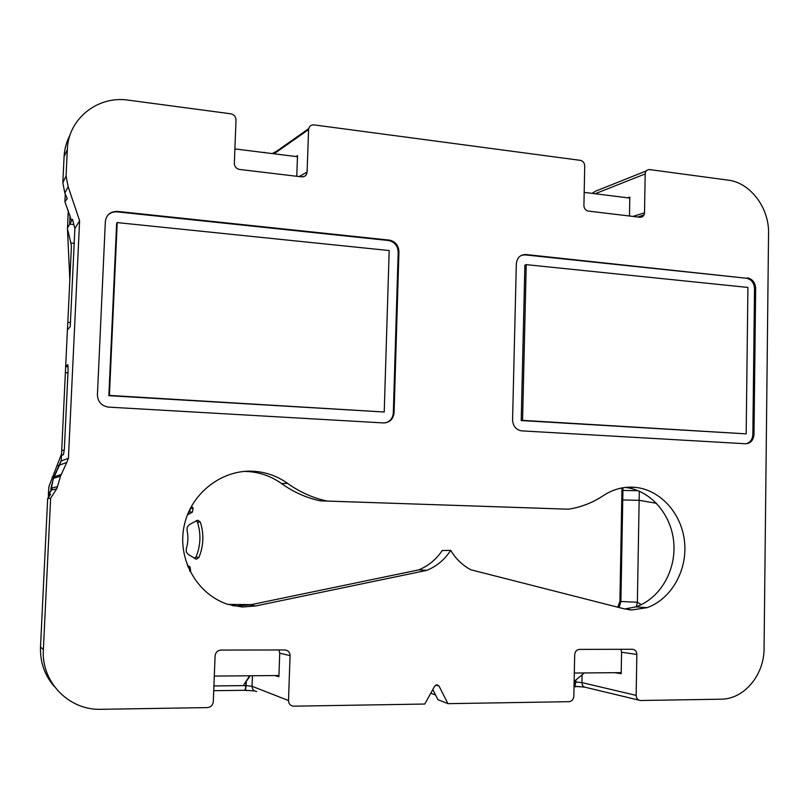 <?xml version="1.0" encoding="UTF-8"?>
<svg xmlns="http://www.w3.org/2000/svg" width="809" height="809" viewBox="0 0 809 809"><rect width="100%" height="100%" fill="white"/><g stroke="black" fill="none" stroke-linecap="round" stroke-linejoin="round"><path stroke-width="1.21" d="M196.253 520.865L197.426 522.169C201.158 533.859 200.693 545.468 196.031 556.996L194.443 558.331M190.267 508.446L189.65 511.895L188.325 512.603M74.185 243.327L70.868 243.003L67.471 228.937L69.817 279.712M198.923 557.492L196.334 559.14L188.376 554.559L186.323 552.011L186.272 548.684C188.173 542.566 188.416 536.407 187.021 530.208L187.172 527.357L189.195 524.717L196.668 520.642L198.084 520.329L200.339 522.098C204.121 533.98 203.646 545.782 198.923 557.492L196.031 556.996M191.48 506.161L193.179 508.315L192.299 512.239L189.65 511.895M187.395 514.888L192.299 512.239M187.253 565.198L190.085 566.957L190.641 570.942L190.085 571.589M61.605 454.921L61.565 455.477M304.315 176.433L301.433 176.837M67.471 228.937L68.269 210.461M48.307 497.666L48.884 486.674L61.413 454.284M639.676 217.227L641.011 216.104M617.722 607.195L619.906 601.441L637.371 602.25L636.329 606.71M641.254 604.667L637.371 602.25L639.14 500.306L621.757 499.952L621.979 487.938M61.231 455.113L61.545 453.576M70.868 243.003L71.414 246.492L67.814 322.336L70.434 322.538M67.814 322.336L67.44 329.93M68.148 366.558L65.681 366.386L67.754 364.647L68.108 369.764L64.376 448.641L63.496 454.597L61.454 455.528L67.41 329.971L70.241 326.593L74.883 228.532L72.527 219.33L67.43 228.138M69.645 224.113L70.039 215.69L69.645 224.113L73.932 224.548L69.645 224.113M48.297 494.238L49.127 494.127M48.287 492.266L50.421 491.943M644.085 214.85L638.058 217.034M638.645 217.105L643.216 215.164M638.797 700.109L585.767 687.387C583.35 687.094 582.065 685.506 581.914 682.604L636.147 695.376L636.855 654.451C636.663 651.387 635.227 649.657 632.557 649.283L579.477 649.384C576.635 649.708 575.037 651.467 574.693 654.663L573.834 696.296C573.48 699.522 571.872 701.312 569.01 701.686L447.923 703.658L437.942 699.684L432.805 689.541L435.555 694.971L430.742 693.262M50.714 491.467L53.384 478.24L61.211 460.564L61.454 455.538L61.191 460.978L68.421 458.319L66.753 462.455L59.512 465.124L61.191 460.978M52.069 477.32L54.122 476.673M57.277 465.863L59.401 465.074M61.474 455.518L61.504 454.911L62.687 454.961M214.294 676.071L278.933 675.525L278.893 676.648L274.625 675.566M53.495 478.301L50.937 488.151L57.449 486.674L60.493 476.188L53.495 478.301L59.512 465.124M50.795 491.336L50.937 488.151M50.795 489L52.211 488.697L49.147 493.935L48.884 496.817M71.607 220.847L64.912 201.765L65.286 194.029M296.772 176.281L297.469 156.713L234.883 148.927M64.912 201.765L67.248 198.62L64.831 193.027L68.158 186.737L79.606 220.726L68.421 458.319M49.147 493.935L50.623 494.188L47.65 498.617L50.633 498.132L56.65 488.889L51.634 489.981M250.254 675.768L243.287 685.607L213.91 685.931M252.459 675.758L252.064 686.275C252.216 689.44 253.763 691.179 256.716 691.483M278.933 675.525L279.732 653.187L278.862 649.961M574.309 673.027L621.201 672.633L621.575 652.236L620.806 649.303M621.201 672.633L621.191 673.654L614.86 672.683M575.088 680.662L574.127 681.835M629.483 216.013L629.806 198.074L584.179 192.39M64.831 193.027L62.829 182.753L66.065 176.018L67.329 149.574C68.158 118.751 97.788 95.361 128.51 100.174L231.101 113.847C234.216 114.757 235.854 116.809 236.016 120.005L234.327 163.297C234.489 166.512 236.137 168.555 239.262 169.405L301.595 176.858C304.831 176.918 306.662 175.331 307.096 172.084L308.593 129.571C309.028 126.346 310.848 124.788 314.064 124.889L580.569 160.384C583.168 161.193 584.553 163.044 584.725 165.966L583.916 205.526C584.088 208.469 585.483 210.31 588.092 211.058L640.01 217.267C642.69 217.287 644.197 215.821 644.51 212.848L645.188 173.935C645.511 170.972 647.008 169.526 649.688 169.587L730.547 180.468C751.814 184.583 769.187 208.914 768.55 233.194L764.07 648.424C764.262 675.05 743.997 699.33 720.93 699.198L640.485 700.513C637.805 700.179 636.359 698.47 636.147 695.376M629.806 198.074L629.827 197.103L627.622 197.8M751.156 440.227L751.146 441.542M447.923 703.658L439.054 686.113L436.971 684.768L434.686 686.163L424.765 704.042L293.627 706.176C290.401 705.822 288.692 703.941 288.5 700.543L290.077 655.624C289.885 652.256 288.196 650.375 284.98 649.951L220.968 650.072C217.53 650.436 215.568 652.367 215.083 655.877L213.303 701.666C212.818 705.205 210.836 707.177 207.367 707.592L99.76 709.331C68.269 709.796 41.168 681.552 43.362 649.698L50.633 498.132M54.699 686.972C44.738 675.687 40.015 662.349 40.511 646.947L47.65 498.617M57.449 486.674L56.65 488.889M60.493 476.188L61.282 474.509L54.243 476.713M61.282 474.509L66.753 462.455M74.883 228.532L79.606 220.726M66.065 176.018L68.158 186.737M62.829 182.753L64.073 156.825C64.477 148.977 66.49 141.666 70.1 134.901M297.469 156.713L297.51 155.652L295.993 156.531M592.057 193.371L595.768 191.086L646.219 170.962M272.188 153.568L276.749 151.141L308.704 128.661M568.363 509.205L327.079 501.054C312.901 497.99 299.734 492.094 287.579 483.388C277.922 476.471 267.152 472.476 255.29 471.384C223.294 468.441 191.167 492.378 184.209 525.587C176.928 558.716 196.678 594.14 227.653 604.293L242.366 607.023L255.735 605.941L426.869 570.345C436.729 566.239 444.677 559.585 450.724 550.373C455.831 558.938 462.586 565.42 470.969 569.809L623.87 608.762L631.758 609.956L647.089 607.66C671.399 599.054 687.529 570.274 684.556 541.878C681.744 513.452 660.306 489.576 634.964 487.331C623.709 486.401 613.151 489.172 603.302 495.634C592.613 502.763 580.963 507.283 568.363 509.205L549.119 508.548M747.465 277.912L747.971 277.983C752.734 279.327 755.293 282.806 755.657 288.439L753.988 434.413C753.422 440.329 750.59 443.443 745.504 443.747L521.441 430.853C515.909 429.68 512.957 426.009 512.572 419.841L516.324 263.845C517.052 257.646 520.288 254.542 526.022 254.532L746.838 278.286C751.591 279.631 754.16 283.11 754.524 288.732L752.845 434.514C752.481 439.611 750.165 442.685 745.918 443.757M108.699 407.129L383.517 422.935C389.746 422.632 393.265 419.214 394.074 412.691L398.938 251.781C398.594 245.562 395.53 241.689 389.736 240.162L117.538 211.402C110.439 211.351 106.373 214.749 105.342 221.605L97.424 394.792C97.758 401.658 101.347 405.754 108.184 407.089L108.699 407.129M385.397 422.854C390.211 421.449 392.861 418.111 393.326 412.843L398.19 252.155C397.846 245.946 394.782 242.083 388.998 240.556L117.163 211.867C113.179 211.553 109.923 212.848 107.395 215.73M384.224 412.003L108.871 395.682L116.648 223.254L117.204 222.586L109.407 395.409L384.224 412.003L389.18 250.547L117.204 222.586M108.871 395.682L109.407 395.409M521.552 255.27L525.122 254.886L746.343 278.215M746.181 433.857L521.218 420.549L524.879 265.16L526.234 264.644L747.921 287.438L746.181 433.857L522.574 420.356L526.234 264.644M521.218 420.549L522.574 420.356M624.801 608.995L635.864 606.871C660.053 598.63 676.334 570.416 673.745 542.293C671.318 514.15 650.416 490.193 625.337 487.443M450.724 550.373L442.21 550.535C436.213 559.444 428.396 565.895 418.759 569.88L249.779 604.93L255.735 605.941M426.869 570.345L418.759 569.88M232.426 605.648L236.602 606.002L249.779 604.93M327.079 501.054L320.253 500.852C306.328 497.838 293.404 492.064 281.471 483.529C271.895 476.683 261.216 472.719 249.445 471.637L244.106 471.414M320.253 500.852L540.533 508.234M200.339 522.098L197.426 522.169M193.179 508.315L190.388 508.608M190.641 570.942L189.64 570.679M190.085 566.957L187.931 566.907M227.976 604.404L251.286 604.626M619.906 601.441L621.757 499.952M639.302 491.184L639.14 500.306L656.584 503.34M638.24 490.739L621.939 490.416M64.265 450.35L61.706 450.229M68.148 366.689L65.671 366.528M67.966 372.848L65.387 372.686M243.287 685.607L249.657 675.778M213.91 685.961L245.754 685.607C245.552 688.843 245.046 690.411 244.247 690.31L213.728 690.684M245.875 682.533L246.138 685.607L246.27 681.916M288.5 700.543L252.064 686.275L246.138 685.607C245.248 689.935 245.673 691.523 247.412 690.38L254.623 690.967M244.591 690.31L246.078 690.31M574.137 681.451L584.351 672.946M574.127 682.017L575.553 682.007L575.593 680.238M584.482 687.124L576.099 686.386C574.764 687.751 574.683 686.285 575.887 681.997L581.914 682.604L582.065 674.848M575.927 679.964L575.887 681.997L574.046 686.194M574.036 686.315L584.401 687.094M632.972 216.428L644.51 212.848M595.121 193.755L645.188 173.935M621.575 652.236L636.855 654.451M439.054 686.113L435.94 684.99M290.077 655.624L279.732 653.187M40.511 646.947L43.362 649.698M64.073 156.825L67.329 149.574M307.096 172.084L299.128 176.564M274.079 153.801L308.593 129.571M584.806 192.471L584.189 191.955M265.251 152.699L264.412 152.304M394.074 412.691L393.326 412.843M398.938 251.781L398.19 252.155M389.139 240.081L388.411 240.475M526.022 254.532L525.122 254.886M753.988 434.413L752.845 434.514M755.657 288.439L754.524 288.732M635.864 606.871L647.089 607.66M281.471 483.529L287.579 483.388M195.151 558.776L196.334 559.14M197.012 520.48L198.084 520.329M619.097 607.549L620.897 601.451L622.97 487.766M389.736 240.162L388.998 240.556M747.971 277.983L746.838 278.286M634.964 487.331L626.328 487.342M628.462 609.652L631.758 609.956M236.602 606.002L242.366 607.023M255.29 471.384L249.445 471.637"/></g></svg>
